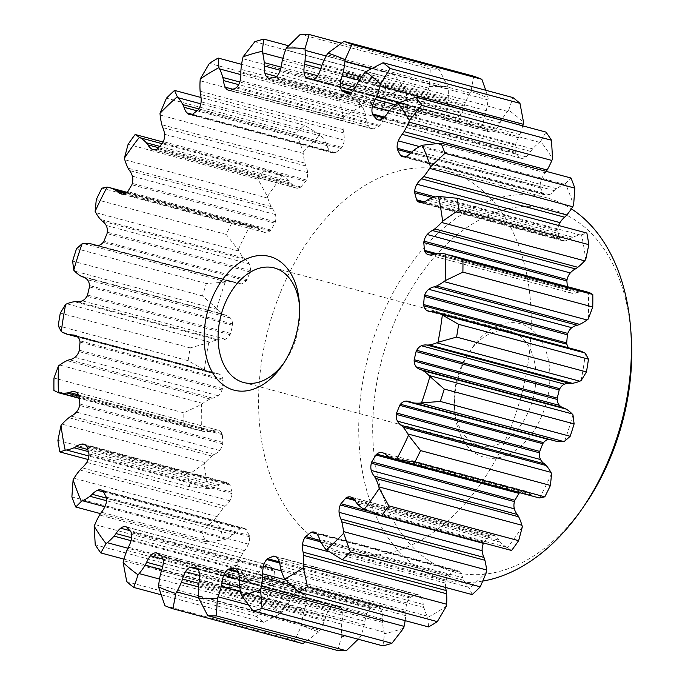 <?xml version="1.0" encoding="UTF-8"?>
<svg xmlns="http://www.w3.org/2000/svg" width="685" height="685" viewBox="0 0 685 685"><rect width="100%" height="100%" fill="white"/><g stroke="black" fill="none" stroke-linecap="round" stroke-linejoin="round"><path stroke-width="0.51" stroke-dasharray="3.42 2.57" d="M585.427 353.4A280.662 185.789 105 0 1 581.085 380.646M567.343 286.647A251.215 166.292 105 0 1 567.488 288.727A6.918 4.581 105 0 0 567.916 289.849A10.789 7.141 105 0 0 571.555 293.163A10.789 7.141 105 0 0 571.915 293.248A21.004 13.905 105 0 0 577.344 292.546A24.84 16.44 105 0 1 579.784 292.007A57.771 38.24 105 0 1 587.131 292.152A95.061 62.926 105 0 1 588.329 292.367A280.662 185.789 105 0 1 588.252 319.056M588.329 292.367L589.408 292.563M558.643 225.493A10.789 7.141 105 0 0 557.77 229.783A6.918 4.581 105 0 0 557.77 231.162A251.215 166.292 105 0 1 559.645 238.183A6.918 4.581 105 0 0 560.262 239.082A10.789 7.141 105 0 0 562.907 240.829A10.789 7.141 105 0 0 564.894 240.94A21.004 13.905 105 0 0 570.331 238.534A24.84 16.44 105 0 1 572.737 237.241A57.771 38.24 105 0 1 580.272 234.998A95.061 62.926 105 0 1 581.531 234.818A280.662 185.789 105 0 1 585.718 259.598M581.531 234.818L586.865 233.063M546.245 171.37A24.84 16.44 105 0 1 545.269 172.766A21.004 13.905 105 0 0 541.398 179.273A10.789 7.141 105 0 0 540.277 186.645A6.918 4.581 105 0 0 540.499 187.921A251.215 166.292 105 0 1 543.539 193.829A6.918 4.581 105 0 0 544.31 194.463A10.789 7.141 105 0 0 545.688 195.079A10.789 7.141 105 0 0 549.344 194.686A21.004 13.905 105 0 0 554.516 190.704A24.84 16.44 105 0 1 556.777 188.726A57.771 38.24 105 0 1 564.115 184.205A95.061 62.926 105 0 1 565.373 183.631A280.662 185.789 105 0 1 573.619 205.26M565.373 183.631L570.973 178.006M522.732 125.852A57.771 38.24 105 0 1 521.747 129.174A57.771 38.24 105 0 1 519.821 134.62A24.84 16.44 105 0 1 518.382 137.788A21.004 13.905 105 0 0 515.462 145.083A10.789 7.141 105 0 0 515.505 152.284A6.918 4.581 105 0 0 515.933 153.397A251.215 166.292 105 0 1 519.983 157.892A6.918 4.581 105 0 0 520.728 158.201A6.918 4.581 105 0 0 520.874 158.235A10.789 7.141 105 0 0 526.054 156.814A21.004 13.905 105 0 0 530.704 151.445A24.84 16.44 105 0 1 532.699 148.876A57.771 38.24 105 0 1 539.48 142.309A95.061 62.926 105 0 1 540.671 141.367A280.662 185.789 105 0 1 552.555 158.766M540.671 141.367L545.928 132.077M485.776 90.274L488.174 98.135A95.061 62.926 105 0 1 488.011 99.933A57.771 38.24 105 0 1 486.264 110.636A24.84 16.44 105 0 1 485.477 113.496A24.84 16.44 105 0 1 485.297 114.044A21.004 13.905 105 0 0 483.49 121.759A10.789 7.141 105 0 0 484.672 128.429A6.918 4.581 105 0 0 485.288 129.319A251.215 166.292 105 0 1 490.16 132.171A6.918 4.581 105 0 0 491.119 132.205A10.789 7.141 105 0 0 496.188 129.208A21.004 13.905 105 0 0 500.084 122.726A24.84 16.44 105 0 1 501.703 119.695A57.771 38.24 105 0 1 507.585 111.415A95.061 62.926 105 0 1 508.655 110.157A280.662 185.789 105 0 1 523.588 122.452M508.655 110.157L512.971 97.57M302.83 643.626A296.477 196.261 105 0 1 294.755 640.543L301.64 625.259A95.061 62.926 105 0 1 301.802 623.461A57.771 38.24 105 0 1 303.549 612.75A24.84 16.44 105 0 1 304.517 609.342A21.004 13.905 105 0 0 305.022 607.86A21.004 13.905 105 0 0 306.323 601.635A10.789 7.141 105 0 0 305.142 594.965A6.918 4.581 105 0 0 304.525 594.066A251.215 166.292 105 0 1 299.653 591.215A6.918 4.581 105 0 0 298.694 591.181A10.789 7.141 105 0 0 293.625 594.178A21.004 13.905 105 0 0 289.729 600.668A24.84 16.44 105 0 1 288.111 603.69A57.771 38.24 105 0 1 282.229 611.97A95.061 62.926 105 0 1 281.158 613.238L263.622 622.271A296.477 196.261 105 0 1 256.627 616.517L266.225 600.933A95.061 62.926 105 0 1 266.653 599.152A57.771 38.24 105 0 1 269.993 588.775A24.84 16.44 105 0 1 271.431 585.598A21.004 13.905 105 0 0 273.88 579.93A21.004 13.905 105 0 0 274.351 578.303A10.789 7.141 105 0 0 274.308 571.102A6.918 4.581 105 0 0 273.88 569.988A251.215 166.292 105 0 1 269.83 565.502A6.918 4.581 105 0 0 269.085 565.185A6.918 4.581 105 0 0 268.94 565.151A10.789 7.141 105 0 0 263.759 566.572A21.004 13.905 105 0 0 259.11 571.949A24.84 16.44 105 0 1 257.115 574.518A57.771 38.24 105 0 1 250.333 581.077A95.061 62.926 105 0 1 249.143 582.019L230.665 587.764A296.477 196.261 105 0 1 225.1 579.613L237.258 564.62A95.061 62.926 105 0 1 237.943 562.933A57.771 38.24 105 0 1 242.704 553.403A24.84 16.44 105 0 1 244.545 550.629A21.004 13.905 105 0 0 248.415 544.113A10.789 7.141 105 0 0 248.852 542.897A10.789 7.141 105 0 0 249.537 536.74A6.918 4.581 105 0 0 249.314 535.464A251.215 166.292 105 0 1 246.275 529.565A6.918 4.581 105 0 0 245.504 528.923A10.789 7.141 105 0 0 244.125 528.306A10.789 7.141 105 0 0 240.469 528.7A21.004 13.905 105 0 0 235.297 532.682A24.84 16.44 105 0 1 233.037 534.668A57.771 38.24 105 0 1 225.699 539.181A95.061 62.926 105 0 1 224.44 539.763L205.62 541.835A296.477 196.261 105 0 1 201.758 531.706L216.195 518.125A95.061 62.926 105 0 1 217.102 516.627A57.771 38.24 105 0 1 223.036 508.424A24.84 16.44 105 0 1 225.194 506.181A21.004 13.905 105 0 0 229.826 500.778A10.789 7.141 105 0 0 231.325 497.456A10.789 7.141 105 0 0 232.044 493.602A6.918 4.581 105 0 0 232.044 492.224A251.215 166.292 105 0 1 230.169 485.211A6.918 4.581 105 0 0 229.552 484.304A10.789 7.141 105 0 0 226.906 482.557A10.789 7.141 105 0 0 224.92 482.446A21.004 13.905 105 0 0 219.483 484.852A24.84 16.44 105 0 1 217.077 486.144A57.771 38.24 105 0 1 209.541 488.388A95.061 62.926 105 0 1 208.283 488.568L189.728 486.778A296.477 196.261 105 0 1 187.767 475.176L204.096 463.796A95.061 62.926 105 0 1 205.175 462.555A57.771 38.24 105 0 1 211.999 456.09A24.84 16.44 105 0 1 214.354 454.489A21.004 13.905 105 0 0 219.517 450.465A10.789 7.141 105 0 0 222.325 445.336A10.789 7.141 105 0 0 222.719 443.846A6.918 4.581 105 0 0 222.942 442.442A251.215 166.292 105 0 1 222.325 434.658A6.918 4.581 105 0 0 221.897 433.545A10.789 7.141 105 0 0 218.258 430.223A10.789 7.141 105 0 0 217.898 430.146A21.004 13.905 105 0 0 212.47 430.839A24.84 16.44 105 0 1 210.03 431.387A57.771 38.24 105 0 1 202.683 431.242A95.061 62.926 105 0 1 201.484 431.019L183.803 425.368A296.477 196.261 105 0 1 183.837 412.867L201.561 404.338A95.061 62.926 105 0 1 202.769 403.422A57.771 38.24 105 0 1 210.124 399.021A24.84 16.44 105 0 1 212.573 398.148A21.004 13.905 105 0 0 218.001 395.699A10.789 7.141 105 0 0 222.034 389.979A6.918 4.581 105 0 0 222.265 389.328A6.918 4.581 105 0 0 222.462 388.609A251.215 166.292 105 0 1 223.13 380.458A6.918 4.581 105 0 0 222.925 379.173A10.789 7.141 105 0 0 219.748 374.404A21.004 13.905 105 0 0 217.821 373.65A21.004 13.905 105 0 0 214.602 373.359A24.84 16.44 105 0 1 212.256 373.128A57.771 38.24 105 0 1 211.048 372.837A57.771 38.24 105 0 1 205.457 370.602A95.061 62.926 105 0 1 204.387 369.986L188.118 360.67A296.477 196.261 105 0 1 190.156 347.903L208.728 342.74A95.061 62.926 105 0 1 209.987 342.192A57.771 38.24 105 0 1 217.522 340.077A24.84 16.44 105 0 1 219.928 339.974A21.004 13.905 105 0 0 225.356 339.238A10.789 7.141 105 0 0 230.014 334.682A6.918 4.581 105 0 0 230.631 333.424A251.215 166.292 105 0 1 232.558 325.306A6.918 4.581 105 0 0 232.566 323.928A10.789 7.141 105 0 0 230.391 318.028A21.004 13.905 105 0 0 225.87 315.323A21.004 13.905 105 0 0 225.785 315.297A24.84 16.44 105 0 1 223.635 314.295A57.771 38.24 105 0 1 217.736 309.517A95.061 62.926 105 0 1 216.837 308.541L202.486 295.937A296.477 196.261 105 0 1 206.408 283.547L225.228 282.1A95.061 62.926 105 0 1 226.487 281.946A57.771 38.24 105 0 1 233.808 282.22A24.84 16.44 105 0 1 234.638 282.408A24.84 16.44 105 0 1 236.06 282.896A21.004 13.905 105 0 0 237.909 283.616A21.004 13.905 105 0 0 241.214 283.89A10.789 7.141 105 0 0 246.266 280.747A6.918 4.581 105 0 0 247.037 279.66A251.215 166.292 105 0 1 250.119 271.988A6.918 4.581 105 0 0 250.35 270.575A10.789 7.141 105 0 0 249.272 263.845A21.004 13.905 105 0 0 245.435 259.564A24.84 16.44 105 0 1 243.603 257.843A57.771 38.24 105 0 1 238.902 251.052A95.061 62.926 105 0 1 238.226 249.768L226.161 234.407A296.477 196.261 105 0 1 231.787 223.019L250.239 225.451A95.061 62.926 105 0 1 251.429 225.699A57.771 38.24 105 0 1 252.2 225.896A57.771 38.24 105 0 1 258.176 228.345A24.84 16.44 105 0 1 260.154 229.766A21.004 13.905 105 0 0 264.615 232.403A21.004 13.905 105 0 0 264.778 232.455A10.789 7.141 105 0 0 269.967 230.871A6.918 4.581 105 0 0 270.858 230.014A251.215 166.292 105 0 1 274.95 223.164A6.918 4.581 105 0 0 275.199 222.462A6.918 4.581 105 0 0 275.387 221.794A10.789 7.141 105 0 0 275.464 214.559A21.004 13.905 105 0 0 272.587 208.951A24.84 16.44 105 0 1 271.166 206.596A57.771 38.24 105 0 1 267.886 198.136A95.061 62.926 105 0 1 267.458 196.595L257.971 179.179A296.477 196.261 105 0 1 265.009 169.349L282.494 175.625A95.061 62.926 105 0 1 283.564 176.268A57.771 38.24 105 0 1 289.404 181.157A24.84 16.44 105 0 1 291.014 183.246A21.004 13.905 105 0 0 294.867 187.493A10.789 7.141 105 0 0 296.117 188.024A10.789 7.141 105 0 0 299.936 187.553A6.918 4.581 105 0 0 300.895 186.962A251.215 166.292 105 0 1 305.784 181.285A6.918 4.581 105 0 0 306.409 180.035A10.789 7.141 105 0 0 306.94 178.597A10.789 7.141 105 0 0 307.642 172.663A21.004 13.905 105 0 0 305.878 165.993A24.84 16.44 105 0 1 304.928 163.133A57.771 38.24 105 0 1 303.241 153.423A95.061 62.926 105 0 1 303.095 151.71L296.314 133.01A296.477 196.261 105 0 1 304.414 125.244L320.4 135.133A95.061 62.926 105 0 1 321.282 136.135A57.771 38.24 105 0 1 325.914 143.028A24.84 16.44 105 0 1 327.07 145.682A21.004 13.905 105 0 0 329.973 151.265A10.789 7.141 105 0 0 332.508 152.883A10.789 7.141 105 0 0 334.665 152.969A6.918 4.581 105 0 0 335.65 152.678A251.215 166.292 105 0 1 341.096 148.457A6.918 4.581 105 0 0 341.875 147.378A10.789 7.141 105 0 0 343.485 143.859A10.789 7.141 105 0 0 344.195 140.237A21.004 13.905 105 0 0 343.622 132.847A24.84 16.44 105 0 1 343.202 129.619A57.771 38.24 105 0 1 343.194 119.147A95.061 62.926 105 0 1 343.331 117.349L339.272 98.22A296.477 196.261 105 0 1 348.031 92.903L362.031 106.004A95.061 62.926 105 0 1 362.69 107.314A57.771 38.24 105 0 1 365.893 115.859A24.84 16.44 105 0 1 366.543 118.942A21.004 13.905 105 0 0 368.342 125.595A10.789 7.141 105 0 0 371.895 128.737A10.789 7.141 105 0 0 372.417 128.848A6.918 4.581 105 0 0 373.376 128.866A251.215 166.292 105 0 1 379.105 126.314A6.918 4.581 105 0 0 379.995 125.466A10.789 7.141 105 0 0 382.949 120.175A10.789 7.141 105 0 0 383.292 118.925A21.004 13.905 105 0 0 383.942 111.184A24.84 16.44 105 0 1 384.071 107.742A57.771 38.24 105 0 1 385.741 97.039A95.061 62.926 105 0 1 386.152 95.249L384.687 76.549A296.477 196.261 105 0 1 393.661 73.954L405.315 89.701A95.061 62.926 105 0 1 405.717 91.251A57.771 38.24 105 0 1 407.318 101.012A24.84 16.44 105 0 1 407.429 104.385A21.004 13.905 105 0 0 408.029 111.758A10.789 7.141 105 0 0 411.291 116.407A6.918 4.581 105 0 0 412.002 116.698A6.918 4.581 105 0 0 412.182 116.741A251.215 166.292 105 0 1 417.901 115.979A6.918 4.581 105 0 0 418.869 115.397A10.789 7.141 105 0 0 422.97 109.78A21.004 13.905 105 0 0 423.527 108.187A21.004 13.905 105 0 0 424.811 102.074A24.84 16.44 105 0 1 425.479 98.606A57.771 38.24 105 0 1 428.741 88.194A95.061 62.926 105 0 1 429.409 86.498L430.283 69.091A296.477 196.261 105 0 1 439.025 69.339L448.076 87.029A95.061 62.926 105 0 1 448.204 88.75A57.771 38.24 105 0 1 448.127 99.248A24.84 16.44 105 0 1 447.69 102.724A21.004 13.905 105 0 0 447.065 110.456A10.789 7.141 105 0 0 449.351 116.262A6.918 4.581 105 0 0 450.122 116.895A251.215 166.292 105 0 1 455.551 117.966A6.918 4.581 105 0 0 456.535 117.683A10.789 7.141 105 0 0 461.245 113.265A21.004 13.905 105 0 0 463.754 107.494A21.004 13.905 105 0 0 464.19 105.987A24.84 16.44 105 0 1 465.363 102.656A57.771 38.24 105 0 1 470.047 93.074A95.061 62.926 105 0 1 470.938 91.55L473.772 76.215M470.938 91.55A280.662 185.789 105 0 1 488.174 98.135M429.409 86.498A280.662 185.789 105 0 1 448.076 87.029M386.152 95.249A280.662 185.789 105 0 1 405.315 89.701M343.331 117.349A280.662 185.789 105 0 1 362.031 106.004M303.095 151.71A280.662 185.789 105 0 1 320.4 135.133M135.142 134.508L163.158 142.026M267.458 196.595A280.662 185.789 105 0 1 282.494 175.625M238.226 249.768A280.662 185.789 105 0 1 250.239 225.451M216.837 308.541A280.662 185.789 105 0 1 225.228 282.1M204.387 369.986A280.662 185.789 105 0 1 208.728 342.74M201.484 431.019A280.662 185.789 105 0 1 201.561 404.338M208.283 488.568A280.662 185.789 105 0 1 204.096 463.796M224.44 539.763A280.662 185.789 105 0 1 216.195 518.125M249.143 582.019A280.662 185.789 105 0 1 237.258 564.62M281.158 613.238A280.662 185.789 105 0 1 266.225 600.933M337.577 650.502L341.738 636.356A95.061 62.926 105 0 1 341.609 634.644A57.771 38.24 105 0 1 341.687 624.146A24.84 16.44 105 0 1 342.123 620.67A21.004 13.905 105 0 0 342.748 612.929A10.789 7.141 105 0 0 340.462 607.124A6.918 4.581 105 0 0 339.692 606.499A251.215 166.292 105 0 1 334.263 605.42A6.918 4.581 105 0 0 333.27 605.703A10.789 7.141 105 0 0 328.569 610.121A21.004 13.905 105 0 0 325.623 617.399A24.84 16.44 105 0 1 325.452 617.956A24.84 16.44 105 0 1 324.45 620.73A57.771 38.24 105 0 1 319.767 630.32A95.061 62.926 105 0 1 318.876 631.835A280.662 185.789 105 0 1 301.64 625.259M318.876 631.835L305.433 641.879M382.941 645.886L384.499 633.693A95.061 62.926 105 0 1 384.097 632.135A57.771 38.24 105 0 1 382.495 622.374A24.84 16.44 105 0 1 382.384 619.009A21.004 13.905 105 0 0 381.785 611.628A10.789 7.141 105 0 0 378.522 606.987A6.918 4.581 105 0 0 377.812 606.696A6.918 4.581 105 0 0 377.632 606.653A251.215 166.292 105 0 1 371.912 607.407A6.918 4.581 105 0 0 370.945 607.989A10.789 7.141 105 0 0 366.843 613.614A21.004 13.905 105 0 0 365.002 621.312A24.84 16.44 105 0 1 364.334 624.78A57.771 38.24 105 0 1 362.759 630.363A57.771 38.24 105 0 1 361.072 635.192A95.061 62.926 105 0 1 360.404 636.887A280.662 185.789 105 0 1 341.738 636.356M360.404 636.887L358.178 639.251M403.662 628.145A280.662 185.789 105 0 1 384.499 633.693M428.57 626.938L427.782 617.382A95.061 62.926 105 0 1 427.123 616.072A57.771 38.24 105 0 1 423.921 607.535A24.84 16.44 105 0 1 423.27 604.444L280.191 566.058M446.483 606.037A280.662 185.789 105 0 1 427.782 617.382M472.179 594.597L469.413 588.252A95.061 62.926 105 0 1 468.531 587.25A57.771 38.24 105 0 1 463.899 580.366A24.84 16.44 105 0 1 462.743 577.703L319.655 539.318M486.718 571.675A280.662 185.789 105 0 1 469.413 588.252M511.584 550.492L507.32 547.76A95.061 62.926 105 0 1 506.249 547.118A57.771 38.24 105 0 1 500.41 542.229A24.84 16.44 105 0 1 498.8 540.14L355.72 501.754M522.347 526.791A280.662 185.789 105 0 1 507.32 547.76M551.588 473.626A280.662 185.789 105 0 1 539.574 497.944M272.313 314.894A197.648 130.835 105 0 1 446.123 170.796A197.648 130.835 105 0 1 521.276 395.596A197.648 130.835 105 0 1 343.69 552.589A197.648 130.835 105 0 1 272.313 314.894M572.977 414.845A280.662 185.789 105 0 1 568.995 428.151A280.662 185.789 105 0 1 564.586 441.286M555.175 440.986A24.84 16.44 105 0 1 553.754 440.498L410.666 402.104M549.49 439.462A21.004 13.905 105 0 1 551.896 439.779A21.004 13.905 105 0 1 553.754 440.498M537.614 497.498A57.771 38.24 105 0 1 531.637 495.041A24.84 16.44 105 0 1 529.659 493.628L386.571 455.234M519.658 492.678A6.918 4.581 105 0 1 519.846 492.515A10.789 7.141 105 0 1 525.035 490.94A21.004 13.905 105 0 1 525.198 490.982A21.004 13.905 105 0 1 529.659 493.628M483.567 542.974A6.918 4.581 105 0 1 484.03 542.1A251.215 166.292 105 0 0 488.919 536.423A6.918 4.581 105 0 1 489.878 535.833A10.789 7.141 105 0 1 493.697 535.37A10.789 7.141 105 0 1 494.947 535.901A21.004 13.905 105 0 1 498.8 540.14M445.695 587.49A21.004 13.905 105 0 1 445.618 583.149A10.789 7.141 105 0 1 447.939 576.016A6.918 4.581 105 0 1 448.718 574.938A251.215 166.292 105 0 0 454.164 570.716A6.918 4.581 105 0 1 455.148 570.425A10.789 7.141 105 0 1 457.306 570.502A10.789 7.141 105 0 1 459.84 572.121A21.004 13.905 105 0 1 462.743 577.703M405.135 620.653A57.771 38.24 105 0 0 405.743 615.644A24.84 16.44 105 0 0 405.871 612.21A21.004 13.905 105 0 1 406.522 604.47A10.789 7.141 105 0 1 409.818 597.928A6.918 4.581 105 0 1 410.709 597.072A251.215 166.292 105 0 0 416.437 594.52A6.918 4.581 105 0 1 417.396 594.537A10.789 7.141 105 0 1 417.918 594.649A10.789 7.141 105 0 1 421.472 597.791A21.004 13.905 105 0 1 423.27 604.444M578.765 350.549A57.771 38.24 105 0 0 577.558 350.258A24.84 16.44 105 0 0 575.212 350.026A21.004 13.905 105 0 1 571.992 349.744A21.004 13.905 105 0 1 570.066 348.982A10.789 7.141 105 0 1 568.678 347.843M482.899 581.06A197.648 130.835 105 0 1 443.846 579.467A197.648 130.835 105 0 1 372.469 341.764A197.648 130.835 105 0 1 546.279 197.665A197.648 130.835 105 0 1 571.367 208.839M585.427 503.997A187.767 124.293 105 0 1 422.474 556.032A187.767 124.293 105 0 1 385.749 346.028A187.767 124.293 105 0 1 524.77 206.399A187.767 124.293 105 0 1 631.065 333.869M459.31 374.104A69.176 45.792 105 0 1 471.563 348.665A69.176 45.792 105 0 1 544.113 346.319A69.176 45.792 105 0 1 516.379 449.694A69.176 45.792 105 0 1 454.754 411.342A69.176 45.792 105 0 1 459.31 374.104M299.448 305.005A59.295 39.251 105 0 1 299.662 307.342A59.295 39.251 105 0 1 295.757 339.263A59.295 39.251 105 0 1 285.251 361.072A59.295 39.251 105 0 1 283.89 362.99M458.291 374.524A59.295 39.251 105 0 1 468.788 352.724A59.295 39.251 105 0 1 510.428 331.3A59.295 39.251 105 0 1 532.973 398.738A59.295 39.251 105 0 1 479.697 445.832A59.295 39.251 105 0 1 454.378 406.445A59.295 39.251 105 0 1 458.291 374.524M439.025 69.339L341.293 43.121M430.283 69.091L300.415 34.25M393.661 73.954L288.548 45.749M384.687 76.549L254.82 41.708M348.031 92.903L241.591 64.347M339.272 98.22L209.404 63.371M304.414 125.244L201.039 97.51M296.314 133.01L166.446 98.169M257.971 179.179L128.104 144.329M231.787 223.019L101.919 188.178M226.161 234.407L96.294 199.566M206.408 283.547L76.54 248.706M202.486 295.937L72.619 261.088M190.156 347.903L60.289 313.062M188.118 360.67L58.251 325.829M183.837 412.867L53.969 378.026M183.803 425.368L53.935 390.518M187.767 475.176L57.9 440.335M189.728 486.778L88.091 459.507M201.758 531.706L71.891 496.856M205.62 541.835L100.481 513.63M225.1 579.613L95.232 544.772M230.665 587.764L124.002 559.148M256.627 616.517L126.759 581.668M263.622 622.271L160.958 594.726M294.755 640.543L164.888 605.703M575.212 350.026L432.124 311.641M570.066 348.982L430.951 311.666M577.344 292.546L434.256 254.161M571.915 293.248L428.836 254.854M567.916 289.849L434.555 254.067M567.488 288.727L436.645 253.621M570.331 238.534L427.243 200.148M564.894 240.94L421.806 202.554M560.262 239.082L423.03 202.263M559.645 238.183L424.22 201.844M557.77 231.162L432.877 197.657M557.77 229.783L435.42 196.963M554.516 190.704L411.437 152.318M549.344 194.686L406.265 156.3M544.31 194.463L404.107 156.848M543.539 193.829L405.143 156.694M540.499 187.921L410.683 153.097M540.277 186.645L411.625 152.13M541.398 179.273L419.528 146.581M545.269 172.766L435.96 143.439M530.704 151.445L387.624 113.051M526.054 156.814L382.975 118.428M520.874 158.235L377.786 119.849M519.983 157.892L378.677 119.978M515.933 153.397L383.591 117.897M515.505 152.284L384.405 117.118M515.462 145.083L389.037 111.167M518.382 137.788L395.356 104.788M500.084 122.726L356.996 84.332M496.188 129.208L353.109 90.822M491.119 132.205L348.031 93.819M490.16 132.171L347.072 93.785M485.288 129.319L350.335 93.109M484.672 128.429L351.165 92.603M483.49 121.759L355.455 87.406M485.297 114.044L359.283 80.239M464.19 105.987L321.102 67.601M456.535 117.683L313.456 79.297M461.245 113.265L318.157 74.879M455.551 117.966L312.463 79.58M450.122 116.895L307.034 78.501M449.351 116.262L312.557 79.563M447.065 110.456L317.617 75.727M447.69 102.724L320.794 68.68M424.811 102.074L281.732 63.688M418.869 115.397L275.781 77.011M422.97 109.78L279.891 71.386M417.901 115.979L274.822 77.593M412.182 116.741L269.102 78.347M411.291 116.407L269.325 78.313M408.029 111.758L276.466 76.463M407.429 104.385L280.285 70.272M383.942 111.184L240.863 72.79M383.292 118.925L240.212 80.53M379.105 126.314L236.017 87.928M379.995 125.466L236.916 87.072M373.376 128.866L230.297 90.48M372.417 128.848L229.329 90.463M368.342 125.595L232.943 89.264M366.543 118.942L238.645 84.632M343.622 132.847L200.542 94.461M344.195 140.237L201.107 101.851M341.096 148.457L198.008 110.062M341.875 147.378L198.787 108.983M335.65 152.678L192.571 114.284M334.665 152.969L191.577 114.575M329.973 151.265L192.399 114.352M327.07 145.682L197.04 110.799M305.878 165.993L162.79 127.598M307.642 172.663L164.554 134.277M305.784 181.285L162.705 142.9M306.409 180.035L163.33 141.641M300.895 186.962L157.815 148.577M299.936 187.553L156.848 149.167M294.867 187.493L154.365 149.792M291.014 183.246L158.543 147.712M272.587 208.951L129.508 170.556M275.464 214.559L132.376 176.173M275.387 221.794L132.299 183.409M274.95 223.164L131.862 184.77M270.858 230.014L127.77 191.62M269.967 230.871L126.879 192.485M264.778 232.455L121.699 194.06M260.154 229.766L125.209 193.555M245.435 259.564L102.356 221.169M249.272 263.845L106.192 225.451M250.35 270.575L107.262 232.189M250.119 271.988L107.04 233.594M247.037 279.66L103.949 241.274M246.266 280.747L103.178 242.362M241.214 283.89L98.135 245.504M236.06 282.896L96.79 245.53M225.785 315.297L82.876 276.954M230.391 318.028L87.303 279.643M232.566 323.928L89.478 285.542M232.558 325.306L89.47 286.921M230.631 333.424L87.543 295.038M230.014 334.682L86.926 296.297M225.356 339.238L82.277 300.843M219.928 339.974L76.84 301.588M214.602 373.359L77.448 336.566M219.748 374.404L76.669 336.018M222.925 379.173L79.837 340.787M223.13 380.458L80.051 342.063M222.462 388.609L79.383 350.223M218.001 395.699L74.922 357.313M222.034 389.979L78.946 351.585M212.573 398.148L69.485 359.762M212.47 430.839L78.715 394.954M217.898 430.146L75.53 391.948M221.897 433.545L78.818 395.151M222.325 434.658L79.237 396.272M222.942 442.442L79.862 404.056M222.719 443.846L79.64 405.46M214.354 454.489L71.274 416.103M219.517 450.465L76.429 412.079M219.483 484.852L87.774 449.514M224.92 482.446L85.608 445.07M229.552 484.304L86.473 445.918M230.169 485.211L87.081 446.817M232.044 492.224L88.964 453.838M232.044 493.602L88.964 455.217M225.194 506.181L82.114 467.795M229.826 500.778L86.738 462.392M235.297 532.682L106.423 498.115M240.469 528.7L103.581 491.976M245.504 528.923L102.416 490.537M246.275 529.565L103.187 491.171M249.314 535.464L106.226 497.079M249.537 536.74L106.449 498.355M244.545 550.629L101.457 512.234M248.415 544.113L105.327 505.727M259.11 571.949L131.631 537.751M263.759 566.572L129.927 530.669M268.94 565.151L126.134 526.842M269.83 565.502L126.742 527.107M273.88 569.988L130.801 531.603M274.308 571.102L131.229 532.716M274.351 578.303L131.263 539.917M271.431 585.598L128.352 547.212M289.729 600.668L162.705 566.589M293.625 594.178L163.004 559.131M298.694 591.181L157.225 553.223M299.653 591.215L156.574 552.829M304.525 594.066L161.437 555.681M305.142 594.965L162.054 556.571M306.323 601.635L163.244 563.241M304.517 609.342L161.429 570.956M325.623 617.399L198.864 583.389M328.569 610.121L199.695 575.546M333.27 605.703L197.939 569.398M334.263 605.42L197.331 568.687M339.692 606.499L196.604 568.105M340.462 607.124L197.383 568.738M342.748 612.929L199.66 574.544M342.123 620.67L199.044 582.276M365.002 621.312L239.844 587.739M366.843 613.614L239.348 579.407M370.945 607.989L238.457 572.446M371.912 607.407L238.063 571.504M377.632 606.653L234.895 568.353M378.522 606.987L235.434 568.593M381.785 611.628L238.697 573.242M382.384 619.009L239.305 580.615M405.871 612.21L285.576 579.938M406.522 604.47L281.355 570.888M409.818 597.928L279.66 563.001M410.709 597.072L279.326 561.828M416.437 594.52L276.269 556.914M417.396 594.537L275.336 556.425M421.472 597.791L278.393 559.405M445.618 583.149L329.22 551.922M447.939 576.016L320.768 541.895M448.718 574.938L320.083 540.422M454.164 570.716L316.872 533.88M455.148 570.425L316.127 533.118M459.84 572.121L316.753 533.735M484.03 542.1L367.699 510.899M488.919 536.423L354.899 500.47M489.878 535.833L354.034 499.391M494.947 535.901L351.859 497.507M519.846 492.515L391.486 458.077M525.035 490.94L382.281 452.639M587.131 292.152L444.051 253.758M580.272 234.998L437.184 196.612M564.115 184.205L421.035 145.819M539.48 142.309L396.392 103.923M507.585 111.415L364.506 73.03M488.011 99.933L371.184 68.586M470.047 93.074L326.968 54.68M448.204 88.75L326.214 56.016M428.741 88.194L285.654 49.808M405.717 91.251L282.896 58.302M385.741 97.039L242.653 58.645M362.69 107.314L240.889 74.639M343.194 119.147L200.106 80.761M321.282 136.135L200.833 103.82M303.241 153.423L160.153 115.029M283.564 176.268L162.028 143.662M267.886 198.136L124.798 159.751M251.429 225.699L108.341 187.313M238.902 251.052L95.814 212.667M226.487 281.946L83.399 243.56M217.736 309.517L74.656 271.132M209.987 342.192L66.907 303.806M205.457 370.602L62.378 332.216M202.769 403.422L59.681 365.036M202.683 431.242L79.366 398.156M205.175 462.555L62.095 424.169M209.541 488.388L88.887 456.013M217.102 516.627L74.023 478.241M225.699 539.181L104.865 506.763M237.943 562.933L94.864 524.547M250.333 581.077L127.847 548.214M266.653 599.152L123.574 560.767M282.229 611.97L159.528 579.056M301.802 623.461L158.715 585.067M319.767 630.32L198.641 597.817M341.609 634.644L198.53 596.25M361.072 635.192L248.141 604.889M384.097 632.135L241.009 593.749M427.123 616.072L284.035 577.686M468.531 587.25L325.443 548.865M506.249 547.118L363.17 508.732M577.558 350.258L434.478 311.872M579.784 292.007L436.705 253.613M572.737 237.241L429.658 198.856M556.777 188.726L413.689 150.332M532.699 148.876L389.611 110.482M519.821 134.62L399.372 102.305M501.703 119.695L358.623 81.309M486.264 110.636L361.363 77.131M465.363 102.656L322.275 64.27M448.127 99.248L321.847 65.366M425.479 98.606L282.4 60.22M407.318 101.012L281.15 67.164M384.071 107.742L240.992 69.356M365.893 115.859L239.784 82.02M343.202 129.619L200.123 91.233M325.914 143.028L198.83 108.924M304.928 163.133L161.848 124.739M289.404 181.157L159.691 146.359M271.166 206.596L128.078 168.21M258.176 228.345L126.263 192.947M243.603 257.843L100.524 219.457M233.808 282.22L90.728 243.826M223.635 314.295L80.547 275.909M217.522 340.077L74.434 301.691M212.256 373.128L78.013 337.114M210.124 399.021L67.044 360.627M210.03 431.387L79.237 396.298M211.999 456.09L68.911 417.704M217.077 486.144L88.339 451.603M223.036 508.424L79.957 470.038M233.037 534.668L106.492 500.718M242.704 553.403L99.616 515.017M257.115 574.518L131.049 540.688M269.993 588.775L126.905 550.38M288.111 603.69L161.831 569.809M303.549 612.75L160.461 574.364M324.45 620.73L198.522 586.942M341.687 624.146L198.599 585.752M364.334 624.78L240.512 591.566M382.495 622.374L239.407 583.988M405.743 615.644L290.26 584.665M423.921 607.535L280.833 569.141M463.899 580.366L320.811 541.972M500.41 542.229L357.322 503.843M531.637 495.041L388.549 456.655M343.69 552.589L443.846 579.467M446.123 170.796L546.279 197.665M299.662 307.342L299.294 302.445M285.251 361.072L282.477 365.122M243.612 382.495L479.697 445.832M274.342 267.955L510.428 331.3M454.378 406.445L454.754 411.342M468.788 352.724L471.563 348.665M197.22 429.966L79.383 398.353M563.943 408.063L420.855 369.677M571.992 349.744L428.904 311.35M571.555 293.163L428.467 254.777M562.907 240.829L419.819 202.443M545.688 195.079L402.609 156.694M520.728 158.201L377.649 119.815M412.002 116.698L268.922 78.304M371.895 128.737L228.807 90.351M332.508 152.883L189.428 114.498M296.117 188.024L153.029 149.63M264.615 232.403L121.528 194.018M252.2 225.896L127.076 192.322M237.909 283.616L94.83 245.221M234.638 282.408L97.236 245.538M225.87 315.323L82.782 276.937M211.048 372.837L78.047 337.157M217.821 373.65L74.742 335.256M218.258 430.223L75.179 391.837M226.906 482.557L83.827 444.171M244.125 528.306L101.037 489.921M269.085 565.185L125.997 526.799M377.812 606.696L234.724 568.302M417.918 594.649L274.831 556.263M457.306 570.502L314.218 532.117M493.697 535.37L350.617 496.976M525.198 490.982L382.119 452.597M551.896 439.779L408.817 401.384"/><path stroke-width="1.03" d="M327.858 53.165A280.662 185.789 105 0 1 345.086 59.741A95.061 62.926 105 0 1 344.932 61.539A57.771 38.24 105 0 1 343.176 72.25A24.84 16.44 105 0 1 342.397 75.102A24.84 16.44 105 0 1 342.217 75.658A21.004 13.905 105 0 0 340.402 83.364A10.789 7.141 105 0 0 341.592 90.035A6.918 4.581 105 0 0 342.209 90.934A251.215 166.292 105 0 1 347.072 93.785A6.918 4.581 105 0 0 348.031 93.819A10.789 7.141 105 0 0 353.109 90.822A21.004 13.905 105 0 0 356.996 84.332A24.84 16.44 105 0 1 358.623 81.309A57.771 38.24 105 0 1 364.506 73.03A95.061 62.926 105 0 1 365.576 71.762A280.662 185.789 105 0 1 380.509 84.067A95.061 62.926 105 0 1 380.072 85.848A57.771 38.24 105 0 1 378.668 90.78A57.771 38.24 105 0 1 376.733 96.225A24.84 16.44 105 0 1 375.294 99.402A21.004 13.905 105 0 0 372.383 106.697A10.789 7.141 105 0 0 372.417 113.898A6.918 4.581 105 0 0 372.845 115.011A251.215 166.292 105 0 1 376.904 119.498A6.918 4.581 105 0 0 377.649 119.815A6.918 4.581 105 0 0 377.786 119.849A10.789 7.141 105 0 0 382.975 118.428A21.004 13.905 105 0 0 387.624 113.051A24.84 16.44 105 0 1 389.611 110.482A57.771 38.24 105 0 1 396.392 103.923A95.061 62.926 105 0 1 397.591 102.981A280.662 185.789 105 0 1 409.476 120.38A95.061 62.926 105 0 1 408.782 122.067A57.771 38.24 105 0 1 404.03 131.597A24.84 16.44 105 0 1 402.181 134.371A21.004 13.905 105 0 0 398.31 140.887A10.789 7.141 105 0 0 397.197 148.26A6.918 4.581 105 0 0 397.411 149.535A251.215 166.292 105 0 1 400.46 155.435A6.918 4.581 105 0 0 401.23 156.077A10.789 7.141 105 0 0 402.609 156.694A10.789 7.141 105 0 0 406.265 156.3A21.004 13.905 105 0 0 411.437 152.318A24.84 16.44 105 0 1 413.689 150.332A57.771 38.24 105 0 1 421.035 145.819A95.061 62.926 105 0 1 422.294 145.237A280.662 185.789 105 0 1 430.531 166.875A95.061 62.926 105 0 1 429.623 168.373A57.771 38.24 105 0 1 423.69 176.576A24.84 16.44 105 0 1 421.532 178.819A21.004 13.905 105 0 0 416.9 184.222A10.789 7.141 105 0 0 414.682 191.398A6.918 4.581 105 0 0 414.682 192.776A251.215 166.292 105 0 1 416.566 199.789A6.918 4.581 105 0 0 417.174 200.696A10.789 7.141 105 0 0 419.819 202.443A10.789 7.141 105 0 0 421.806 202.554A21.004 13.905 105 0 0 427.243 200.148A24.84 16.44 105 0 1 429.658 198.856A57.771 38.24 105 0 1 437.184 196.612A95.061 62.926 105 0 1 438.451 196.432A280.662 185.789 105 0 1 442.63 221.204A95.061 62.926 105 0 1 441.551 222.445A57.771 38.24 105 0 1 434.735 228.91A24.84 16.44 105 0 1 432.372 230.511A21.004 13.905 105 0 0 427.209 234.535A10.789 7.141 105 0 0 424.006 241.154A6.918 4.581 105 0 0 423.784 242.558A251.215 166.292 105 0 1 424.409 250.342A6.918 4.581 105 0 0 424.828 251.455A10.789 7.141 105 0 0 428.467 254.777A10.789 7.141 105 0 0 428.836 254.854A21.004 13.905 105 0 0 434.256 254.161A24.84 16.44 105 0 1 436.705 253.613A57.771 38.24 105 0 1 444.051 253.758A95.061 62.926 105 0 1 445.25 253.981A280.662 185.789 105 0 1 445.164 280.662A95.061 62.926 105 0 1 443.966 281.578A57.771 38.24 105 0 1 436.602 285.979A24.84 16.44 105 0 1 434.162 286.852A21.004 13.905 105 0 0 428.724 289.301A10.789 7.141 105 0 0 424.691 295.021A6.918 4.581 105 0 0 424.263 296.391A251.215 166.292 105 0 1 423.595 304.542A6.918 4.581 105 0 0 423.809 305.827A10.789 7.141 105 0 0 426.978 310.596A21.004 13.905 105 0 0 428.904 311.35A21.004 13.905 105 0 0 432.124 311.641A24.84 16.44 105 0 1 434.478 311.872A57.771 38.24 105 0 1 435.686 312.163A57.771 38.24 105 0 1 441.268 314.398A95.061 62.926 105 0 1 442.347 315.014A280.662 185.789 105 0 1 437.998 342.26A95.061 62.926 105 0 1 436.739 342.808A57.771 38.24 105 0 1 429.204 344.923A24.84 16.44 105 0 1 426.798 345.026A21.004 13.905 105 0 0 421.369 345.762A10.789 7.141 105 0 0 416.711 350.318A6.918 4.581 105 0 0 416.095 351.576A251.215 166.292 105 0 1 414.168 359.693A6.918 4.581 105 0 0 414.16 361.072A10.789 7.141 105 0 0 416.343 366.972A21.004 13.905 105 0 0 420.855 369.677A21.004 13.905 105 0 0 420.95 369.703A24.84 16.44 105 0 1 423.09 370.705A57.771 38.24 105 0 1 428.99 375.483A95.061 62.926 105 0 1 429.889 376.459A280.662 185.789 105 0 1 421.498 402.9A95.061 62.926 105 0 1 420.239 403.054A57.771 38.24 105 0 1 412.918 402.78A24.84 16.44 105 0 1 412.096 402.592A24.84 16.44 105 0 1 410.666 402.104A21.004 13.905 105 0 0 408.817 401.384A21.004 13.905 105 0 0 405.511 401.11A10.789 7.141 105 0 0 400.468 404.253A6.918 4.581 105 0 0 399.689 405.34A251.215 166.292 105 0 1 396.606 413.012A6.918 4.581 105 0 0 396.375 414.425A10.789 7.141 105 0 0 397.454 421.155A21.004 13.905 105 0 0 401.29 425.436A24.84 16.44 105 0 1 403.123 427.157A57.771 38.24 105 0 1 407.823 433.947A95.061 62.926 105 0 1 408.508 435.232A280.662 185.789 105 0 1 396.495 459.549A95.061 62.926 105 0 1 395.305 459.301A57.771 38.24 105 0 1 394.526 459.104A57.771 38.24 105 0 1 388.549 456.655A24.84 16.44 105 0 1 386.571 455.234A21.004 13.905 105 0 0 382.119 452.597A21.004 13.905 105 0 0 381.947 452.545A10.789 7.141 105 0 0 376.759 454.129A6.918 4.581 105 0 0 375.868 454.986A251.215 166.292 105 0 1 371.784 461.836A6.918 4.581 105 0 0 371.347 463.206A10.789 7.141 105 0 0 371.261 470.441A21.004 13.905 105 0 0 374.138 476.049A24.84 16.44 105 0 1 375.56 478.404A57.771 38.24 105 0 1 378.839 486.864A95.061 62.926 105 0 1 379.267 488.405A280.662 185.789 105 0 1 364.232 509.375A95.061 62.926 105 0 1 363.17 508.732A57.771 38.24 105 0 1 357.322 503.843A24.84 16.44 105 0 1 355.72 501.754A21.004 13.905 105 0 0 351.859 497.507A10.789 7.141 105 0 0 350.617 496.976A10.789 7.141 105 0 0 346.798 497.447A6.918 4.581 105 0 0 345.831 498.038A251.215 166.292 105 0 1 340.942 503.715A6.918 4.581 105 0 0 340.317 504.965A10.789 7.141 105 0 0 339.084 512.337A21.004 13.905 105 0 0 340.856 519.007A24.84 16.44 105 0 1 341.798 521.867A57.771 38.24 105 0 1 343.485 531.577A95.061 62.926 105 0 1 343.639 533.29A280.662 185.789 105 0 1 326.334 549.867A95.061 62.926 105 0 1 325.443 548.865A57.771 38.24 105 0 1 320.811 541.972A24.84 16.44 105 0 1 319.655 539.318A21.004 13.905 105 0 0 316.753 533.735A10.789 7.141 105 0 0 314.218 532.117A10.789 7.141 105 0 0 312.069 532.031A6.918 4.581 105 0 0 311.076 532.322A251.215 166.292 105 0 1 305.63 536.543A6.918 4.581 105 0 0 304.851 537.622A10.789 7.141 105 0 0 302.53 544.763A21.004 13.905 105 0 0 303.104 552.153A24.84 16.44 105 0 1 303.524 555.381A57.771 38.24 105 0 1 303.532 565.853A95.061 62.926 105 0 1 303.404 567.651A280.662 185.789 105 0 1 284.695 578.996A95.061 62.926 105 0 1 284.035 577.686A57.771 38.24 105 0 1 280.833 569.141A24.84 16.44 105 0 1 280.191 566.058A21.004 13.905 105 0 0 278.393 559.405A10.789 7.141 105 0 0 274.831 556.263A10.789 7.141 105 0 0 274.317 556.151A6.918 4.581 105 0 0 273.349 556.134A251.215 166.292 105 0 1 267.621 558.686A6.918 4.581 105 0 0 266.73 559.534A10.789 7.141 105 0 0 263.434 566.075A21.004 13.905 105 0 0 262.783 573.816A24.84 16.44 105 0 1 262.655 577.258A57.771 38.24 105 0 1 260.994 587.961A95.061 62.926 105 0 1 260.583 589.751A280.662 185.789 105 0 1 241.411 595.299A95.061 62.926 105 0 1 241.009 593.749A57.771 38.24 105 0 1 239.407 583.988A24.84 16.44 105 0 1 239.305 580.615A21.004 13.905 105 0 0 238.697 573.242A10.789 7.141 105 0 0 235.434 568.593A6.918 4.581 105 0 0 234.724 568.302A6.918 4.581 105 0 0 234.544 568.259A251.215 166.292 105 0 1 228.824 569.021A6.918 4.581 105 0 0 227.857 569.603A10.789 7.141 105 0 0 223.755 575.22A21.004 13.905 105 0 0 221.914 582.926A24.84 16.44 105 0 1 221.246 586.394A57.771 38.24 105 0 1 219.679 591.977A57.771 38.24 105 0 1 217.984 596.806A95.061 62.926 105 0 1 217.316 598.502A280.662 185.789 105 0 1 198.65 597.971A95.061 62.926 105 0 1 198.53 596.25A57.771 38.24 105 0 1 198.599 585.752A24.84 16.44 105 0 1 199.044 582.276A21.004 13.905 105 0 0 199.66 574.544A10.789 7.141 105 0 0 197.383 568.738A6.918 4.581 105 0 0 196.604 568.105A251.215 166.292 105 0 1 191.175 567.034A6.918 4.581 105 0 0 190.19 567.317A10.789 7.141 105 0 0 185.481 571.735A21.004 13.905 105 0 0 182.544 579.013A24.84 16.44 105 0 1 182.373 579.57A24.84 16.44 105 0 1 181.371 582.344A57.771 38.24 105 0 1 176.679 591.926A95.061 62.926 105 0 1 175.788 593.45A280.662 185.789 105 0 1 158.552 586.865A95.061 62.926 105 0 1 158.715 585.067A57.771 38.24 105 0 1 160.461 574.364A24.84 16.44 105 0 1 161.429 570.956A21.004 13.905 105 0 0 161.934 569.475A21.004 13.905 105 0 0 163.244 563.241A10.789 7.141 105 0 0 162.054 556.571A6.918 4.581 105 0 0 161.437 555.681A251.215 166.292 105 0 1 156.574 552.829A6.918 4.581 105 0 0 155.606 552.795A10.789 7.141 105 0 0 150.537 555.792A21.004 13.905 105 0 0 146.641 562.274A24.84 16.44 105 0 1 145.023 565.305A57.771 38.24 105 0 1 139.141 573.585A95.061 62.926 105 0 1 138.07 574.843A280.662 185.789 105 0 1 123.137 562.548A95.061 62.926 105 0 1 123.574 560.767A57.771 38.24 105 0 1 126.905 550.38A24.84 16.44 105 0 1 128.352 547.212A21.004 13.905 105 0 0 130.792 541.535A21.004 13.905 105 0 0 131.263 539.917A10.789 7.141 105 0 0 131.229 532.716A6.918 4.581 105 0 0 130.801 531.603A251.215 166.292 105 0 1 126.742 527.107A6.918 4.581 105 0 0 125.997 526.799A6.918 4.581 105 0 0 125.852 526.765A10.789 7.141 105 0 0 120.671 528.186A21.004 13.905 105 0 0 116.022 533.555A24.84 16.44 105 0 1 114.035 536.124A57.771 38.24 105 0 1 107.254 542.691A95.061 62.926 105 0 1 106.055 543.633A280.662 185.789 105 0 1 94.17 526.234A95.061 62.926 105 0 1 94.864 524.547A57.771 38.24 105 0 1 99.616 515.017A24.84 16.44 105 0 1 101.457 512.234A21.004 13.905 105 0 0 105.327 505.727A10.789 7.141 105 0 0 105.773 504.511A10.789 7.141 105 0 0 106.449 498.355A6.918 4.581 105 0 0 106.226 497.079A251.215 166.292 105 0 1 103.187 491.171A6.918 4.581 105 0 0 102.416 490.537A10.789 7.141 105 0 0 101.037 489.921A10.789 7.141 105 0 0 97.381 490.314A21.004 13.905 105 0 0 92.21 494.296A24.84 16.44 105 0 1 89.949 496.274A57.771 38.24 105 0 1 82.611 500.795A95.061 62.926 105 0 1 81.352 501.369A280.662 185.789 105 0 1 73.107 479.74A95.061 62.926 105 0 1 74.023 478.241A57.771 38.24 105 0 1 79.957 470.038A24.84 16.44 105 0 1 82.114 467.795A21.004 13.905 105 0 0 86.738 462.392A10.789 7.141 105 0 0 88.237 459.07A10.789 7.141 105 0 0 88.964 455.217A6.918 4.581 105 0 0 88.964 453.838A251.215 166.292 105 0 1 87.081 446.817A6.918 4.581 105 0 0 86.473 445.918A10.789 7.141 105 0 0 83.827 444.171A10.789 7.141 105 0 0 81.832 444.06A21.004 13.905 105 0 0 76.403 446.466A24.84 16.44 105 0 1 73.989 447.759A57.771 38.24 105 0 1 66.454 450.002A95.061 62.926 105 0 1 65.195 450.182A280.662 185.789 105 0 1 61.008 425.402A95.061 62.926 105 0 1 62.095 424.169A57.771 38.24 105 0 1 68.911 417.704A24.84 16.44 105 0 1 71.274 416.103A21.004 13.905 105 0 0 76.429 412.079A10.789 7.141 105 0 0 79.246 406.941A10.789 7.141 105 0 0 79.64 405.46A6.918 4.581 105 0 0 79.862 404.056A251.215 166.292 105 0 1 79.237 396.272A6.918 4.581 105 0 0 78.818 395.151A10.789 7.141 105 0 0 75.179 391.837A10.789 7.141 105 0 0 74.811 391.751A21.004 13.905 105 0 0 69.382 392.454A24.84 16.44 105 0 1 66.942 392.993A57.771 38.24 105 0 1 59.595 392.847A95.061 62.926 105 0 1 58.396 392.633A280.662 185.789 105 0 1 58.482 365.944A95.061 62.926 105 0 1 59.681 365.036A57.771 38.24 105 0 1 67.044 360.627A24.84 16.44 105 0 1 69.485 359.762A21.004 13.905 105 0 0 74.922 357.313A10.789 7.141 105 0 0 78.946 351.585A6.918 4.581 105 0 0 79.177 350.943A6.918 4.581 105 0 0 79.383 350.223A251.215 166.292 105 0 1 80.051 342.063A6.918 4.581 105 0 0 79.837 340.787A10.789 7.141 105 0 0 76.669 336.018A21.004 13.905 105 0 0 74.742 335.256A21.004 13.905 105 0 0 71.523 334.974A24.84 16.44 105 0 1 69.168 334.742A57.771 38.24 105 0 1 67.961 334.451A57.771 38.24 105 0 1 62.378 332.216A95.061 62.926 105 0 1 61.299 331.6A280.662 185.789 105 0 1 65.64 304.354A95.061 62.926 105 0 1 66.907 303.806A57.771 38.24 105 0 1 74.434 301.691A24.84 16.44 105 0 1 76.84 301.588A21.004 13.905 105 0 0 82.277 300.843A10.789 7.141 105 0 0 86.926 296.297A6.918 4.581 105 0 0 87.543 295.038A251.215 166.292 105 0 1 89.47 286.921A6.918 4.581 105 0 0 89.478 285.542A10.789 7.141 105 0 0 87.303 279.643A21.004 13.905 105 0 0 82.782 276.937A21.004 13.905 105 0 0 82.697 276.911A24.84 16.44 105 0 1 80.547 275.909A57.771 38.24 105 0 1 74.656 271.132A95.061 62.926 105 0 1 73.757 270.155A280.662 185.789 105 0 1 77.73 256.849A280.662 185.789 105 0 1 82.14 243.714A95.061 62.926 105 0 1 83.399 243.56A57.771 38.24 105 0 1 90.728 243.826A24.84 16.44 105 0 1 91.55 244.014A24.84 16.44 105 0 1 92.972 244.502A21.004 13.905 105 0 0 94.83 245.221A21.004 13.905 105 0 0 98.135 245.504A10.789 7.141 105 0 0 103.178 242.362A6.918 4.581 105 0 0 103.949 241.274A251.215 166.292 105 0 1 107.04 233.594A6.918 4.581 105 0 0 107.262 232.189A10.789 7.141 105 0 0 106.192 225.451A21.004 13.905 105 0 0 102.356 221.169A24.84 16.44 105 0 1 100.524 219.457A57.771 38.24 105 0 1 95.814 212.667A95.061 62.926 105 0 1 95.138 211.374A280.662 185.789 105 0 1 107.151 187.056A95.061 62.926 105 0 1 108.341 187.313A57.771 38.24 105 0 1 109.112 187.502A57.771 38.24 105 0 1 115.097 189.959A24.84 16.44 105 0 1 117.075 191.372A21.004 13.905 105 0 0 121.528 194.018A21.004 13.905 105 0 0 121.699 194.06A10.789 7.141 105 0 0 126.879 192.485A6.918 4.581 105 0 0 127.77 191.62A251.215 166.292 105 0 1 131.862 184.77A6.918 4.581 105 0 0 132.111 184.077A6.918 4.581 105 0 0 132.299 183.409A10.789 7.141 105 0 0 132.376 176.173A21.004 13.905 105 0 0 129.508 170.556A24.84 16.44 105 0 1 128.078 168.21A57.771 38.24 105 0 1 124.798 159.751A95.061 62.926 105 0 1 124.379 158.209A280.662 185.789 105 0 1 139.415 137.24A95.061 62.926 105 0 1 140.476 137.882A57.771 38.24 105 0 1 146.316 142.771A24.84 16.44 105 0 1 147.926 144.86A21.004 13.905 105 0 0 151.787 149.099A10.789 7.141 105 0 0 153.029 149.63A10.789 7.141 105 0 0 156.848 149.167A6.918 4.581 105 0 0 157.815 148.577A251.215 166.292 105 0 1 162.705 142.9A6.918 4.581 105 0 0 163.33 141.641A10.789 7.141 105 0 0 163.852 140.211A10.789 7.141 105 0 0 164.554 134.277A21.004 13.905 105 0 0 162.79 127.598A24.84 16.44 105 0 1 161.848 124.739A57.771 38.24 105 0 1 160.153 115.029A95.061 62.926 105 0 1 160.007 113.325A280.662 185.789 105 0 1 177.312 96.748A95.061 62.926 105 0 1 178.194 97.749A57.771 38.24 105 0 1 182.835 104.634A24.84 16.44 105 0 1 183.991 107.297A21.004 13.905 105 0 0 186.894 112.879A10.789 7.141 105 0 0 189.428 114.498A10.789 7.141 105 0 0 191.577 114.575A6.918 4.581 105 0 0 192.571 114.284A251.215 166.292 105 0 1 198.008 110.062A6.918 4.581 105 0 0 198.787 108.983A10.789 7.141 105 0 0 200.405 105.473A10.789 7.141 105 0 0 201.107 101.851A21.004 13.905 105 0 0 200.542 94.461A24.84 16.44 105 0 1 200.123 91.233A57.771 38.24 105 0 1 200.106 80.761A95.061 62.926 105 0 1 200.243 78.963A280.662 185.789 105 0 1 218.943 67.618A95.061 62.926 105 0 1 219.611 68.928A57.771 38.24 105 0 1 222.805 77.465A24.84 16.44 105 0 1 223.456 80.556A21.004 13.905 105 0 0 225.254 87.209A10.789 7.141 105 0 0 228.807 90.351A10.789 7.141 105 0 0 229.329 90.463A6.918 4.581 105 0 0 230.297 90.48A251.215 166.292 105 0 1 236.017 87.928A6.918 4.581 105 0 0 236.916 87.072A10.789 7.141 105 0 0 239.87 81.78A10.789 7.141 105 0 0 240.212 80.53A21.004 13.905 105 0 0 240.863 72.79A24.84 16.44 105 0 1 240.992 69.356A57.771 38.24 105 0 1 242.653 58.645A95.061 62.926 105 0 1 243.064 56.855A280.662 185.789 105 0 1 262.227 51.306A95.061 62.926 105 0 1 262.638 52.865A57.771 38.24 105 0 1 264.239 62.626A24.84 16.44 105 0 1 264.341 65.991A21.004 13.905 105 0 0 264.949 73.372A10.789 7.141 105 0 0 268.203 78.013A6.918 4.581 105 0 0 268.922 78.304A6.918 4.581 105 0 0 269.102 78.347A251.215 166.292 105 0 1 274.822 77.593A6.918 4.581 105 0 0 275.781 77.011A10.789 7.141 105 0 0 279.891 71.386A21.004 13.905 105 0 0 280.439 69.801A21.004 13.905 105 0 0 281.732 63.688A24.84 16.44 105 0 1 282.4 60.22A57.771 38.24 105 0 1 285.654 49.808A95.061 62.926 105 0 1 286.33 48.113A280.662 185.789 105 0 1 304.996 48.644A95.061 62.926 105 0 1 305.116 50.356A57.771 38.24 105 0 1 305.039 60.854A24.84 16.44 105 0 1 304.602 64.33A21.004 13.905 105 0 0 303.986 72.071A10.789 7.141 105 0 0 306.263 77.876A6.918 4.581 105 0 0 307.034 78.501A251.215 166.292 105 0 1 312.463 79.58A6.918 4.581 105 0 0 313.456 79.297A10.789 7.141 105 0 0 318.157 74.879A21.004 13.905 105 0 0 320.666 69.108A21.004 13.905 105 0 0 321.102 67.601A24.84 16.44 105 0 1 322.275 64.27A57.771 38.24 105 0 1 326.968 54.68A95.061 62.926 105 0 1 327.858 53.165L343.904 41.374A296.477 196.261 -75 0 1 351.97 44.456L345.086 59.741M208.916 306.923A69.176 45.792 105 0 1 260.129 255.488A69.176 45.792 105 0 1 299.294 302.445A69.176 45.792 105 0 1 294.73 339.683A69.176 45.792 105 0 1 282.477 365.122A69.176 45.792 105 0 1 222.445 384.294A69.176 45.792 105 0 1 208.916 306.923M437.998 342.26L456.57 337.097A296.477 196.261 -75 0 0 458.608 324.33L442.347 315.014M445.164 280.662L462.889 272.133A296.477 196.261 -75 0 0 462.932 259.632L445.25 253.981M442.63 221.204L458.959 209.824A296.477 196.261 -75 0 0 456.998 198.222L438.451 196.432M430.531 166.875L444.967 153.294A296.477 196.261 -75 0 0 441.106 143.165L422.294 145.237M409.476 120.38L421.626 105.387A296.477 196.261 -75 0 0 416.06 97.236L397.591 102.981M380.509 84.067L390.099 68.483A296.477 196.261 -75 0 0 383.103 62.729L365.576 71.762M304.996 48.644L309.158 34.498A296.477 196.261 -75 0 0 300.415 34.25L286.33 48.113M262.227 51.306L263.793 39.113A296.477 196.261 -75 0 0 254.82 41.708L243.064 56.855M218.943 67.618L218.164 58.062A296.477 196.261 -75 0 0 209.404 63.371L200.243 78.963M177.312 96.748L174.547 90.403A296.477 196.261 -75 0 0 166.446 98.169L160.007 113.325M139.415 137.24L135.142 134.508A296.477 196.261 -75 0 0 128.104 144.329L124.379 158.209M163.158 142.026L135.142 134.508M107.151 187.056L101.919 188.178A296.477 196.261 -75 0 0 96.294 199.566L95.138 211.374M82.14 243.714L76.54 248.706A296.477 196.261 -75 0 0 74.537 254.88A296.477 196.261 -75 0 0 72.619 261.088L73.757 270.155M65.64 304.354L60.289 313.062A296.477 196.261 -75 0 0 58.251 325.829L61.299 331.6M58.482 365.944L53.969 378.026A296.477 196.261 -75 0 0 53.935 390.518L58.396 392.633M61.008 425.402L57.9 440.335A296.477 196.261 -75 0 0 59.86 451.937L65.195 450.182M73.107 479.74L71.891 496.856A296.477 196.261 -75 0 0 75.752 506.994L81.352 501.369M94.17 526.234L95.232 544.772A296.477 196.261 -75 0 0 100.798 552.923L106.055 543.633M123.137 562.548L126.759 581.668A296.477 196.261 -75 0 0 133.755 587.43L138.07 574.843M158.552 586.865L164.888 605.703A296.477 196.261 -75 0 0 172.962 608.785L175.788 593.45M198.65 597.971L207.709 615.661A296.477 196.261 -75 0 0 216.451 615.909L217.316 598.502M241.411 595.299L253.073 611.046A296.477 196.261 -75 0 0 262.047 608.451L260.583 589.751M284.695 578.996L298.703 592.097A296.477 196.261 -75 0 0 307.462 586.78L303.404 567.651M326.334 549.867L342.312 559.756A296.477 196.261 -75 0 0 350.42 551.99L343.639 533.29M364.232 509.375L381.716 515.651A296.477 196.261 -75 0 0 388.763 505.821L379.267 488.405M381.074 515.48L511.584 550.492L381.074 515.48M396.495 459.549L414.939 461.981A296.477 196.261 -75 0 0 420.564 450.593L408.508 435.232M435.686 312.163L578.765 350.549A57.771 38.24 105 0 1 584.356 352.784A95.061 62.926 105 0 1 585.427 353.4L588.475 359.171A296.477 196.261 105 0 1 586.437 371.938L581.085 380.646A95.061 62.926 105 0 1 579.827 381.194A57.771 38.24 105 0 1 572.292 383.309A24.84 16.44 105 0 1 569.886 383.412L426.798 345.026M449.514 255.034L589.408 292.563L592.799 294.481A296.477 196.261 105 0 1 592.756 306.974L588.252 319.056A95.061 62.926 105 0 1 587.045 319.964A57.771 38.24 105 0 1 579.69 324.373A24.84 16.44 105 0 1 577.241 325.238L434.162 286.852M456.998 198.222L586.865 233.063A296.477 196.261 105 0 1 588.826 244.665L585.718 259.598A95.061 62.926 105 0 1 584.639 260.831A57.771 38.24 105 0 1 577.815 267.296A24.84 16.44 105 0 1 575.46 268.897L432.372 230.511M441.106 143.165L570.973 178.006A296.477 196.261 105 0 1 574.835 188.144L573.619 205.26A95.061 62.926 105 0 1 572.711 206.759A57.771 38.24 105 0 1 566.778 214.962A24.84 16.44 105 0 1 564.62 217.205L421.532 178.819M416.06 97.236L545.928 132.077A296.477 196.261 105 0 1 551.494 140.228L552.555 158.766A95.061 62.926 105 0 1 551.87 160.453A57.771 38.24 105 0 1 547.11 169.983A24.84 16.44 105 0 1 546.245 171.37M383.103 62.729L512.971 97.57A296.477 196.261 105 0 1 519.966 103.332L523.588 122.452A95.061 62.926 105 0 1 523.16 124.233A57.771 38.24 105 0 1 522.732 125.852M343.904 41.374L473.772 76.215A296.477 196.261 105 0 1 481.838 79.297L485.776 90.274M305.433 641.879L302.83 643.626L172.962 608.785M358.178 639.251L346.319 650.75A296.477 196.261 105 0 1 337.577 650.502L207.709 615.661M405.135 620.653A57.771 38.24 105 0 1 404.073 626.355A95.061 62.926 105 0 1 403.662 628.145L391.914 643.292A296.477 196.261 105 0 1 382.941 645.886L253.073 611.046M445.695 587.49A21.004 13.905 105 0 0 446.192 590.538A24.84 16.44 105 0 1 446.611 593.767A57.771 38.24 105 0 1 446.62 604.238A95.061 62.926 105 0 1 446.483 606.037L437.33 621.629A296.477 196.261 105 0 1 428.57 626.938L298.703 592.097M483.567 542.974A6.918 4.581 105 0 0 483.404 543.359A10.789 7.141 105 0 0 482.171 550.723A21.004 13.905 105 0 0 483.935 557.402A24.84 16.44 105 0 1 484.886 560.262A57.771 38.24 105 0 1 486.573 569.971A95.061 62.926 105 0 1 486.718 571.675L480.279 586.831A296.477 196.261 105 0 1 472.179 594.597L342.312 559.756M519.658 492.678A6.918 4.581 105 0 0 518.956 493.38A251.215 166.292 105 0 1 514.863 500.23A6.918 4.581 105 0 0 514.426 501.591A10.789 7.141 105 0 0 514.349 508.827A21.004 13.905 105 0 0 517.226 514.444A24.84 16.44 105 0 1 518.648 516.79A57.771 38.24 105 0 1 521.927 525.249A95.061 62.926 105 0 1 522.347 526.791L518.631 540.671A296.477 196.261 105 0 1 511.584 550.492M549.49 439.462A21.004 13.905 105 0 0 548.599 439.496A10.789 7.141 105 0 0 543.547 442.638A6.918 4.581 105 0 0 542.777 443.726A251.215 166.292 105 0 1 539.694 451.406A6.918 4.581 105 0 0 539.463 452.811A10.789 7.141 105 0 0 540.542 459.549A21.004 13.905 105 0 0 544.378 463.831A24.84 16.44 105 0 1 546.21 465.543A57.771 38.24 105 0 1 550.911 472.333A95.061 62.926 105 0 1 551.588 473.626L550.432 485.434A296.477 196.261 105 0 1 544.806 496.822L539.574 497.944A95.061 62.926 105 0 1 538.384 497.687A57.771 38.24 105 0 1 537.614 497.498L394.526 459.104M420.95 369.703L564.029 408.089A24.84 16.44 105 0 1 566.178 409.091A57.771 38.24 105 0 1 572.078 413.868A95.061 62.926 105 0 1 572.977 414.845L574.116 423.912A296.477 196.261 105 0 1 572.189 430.12A296.477 196.261 105 0 1 570.185 436.294L564.586 441.286A95.061 62.926 105 0 1 563.327 441.44A57.771 38.24 105 0 1 556.006 441.174A24.84 16.44 105 0 1 555.175 440.986L412.096 402.592M558.643 225.493A10.789 7.141 105 0 1 559.987 222.608A21.004 13.905 105 0 1 564.62 217.205M567.343 286.647A251.215 166.292 105 0 0 566.872 280.944A6.918 4.581 105 0 1 567.094 279.54A10.789 7.141 105 0 1 570.297 272.921A21.004 13.905 105 0 1 575.46 268.897M568.678 347.843A10.789 7.141 105 0 1 566.889 344.212A6.918 4.581 105 0 1 566.683 342.937A251.215 166.292 105 0 0 567.351 334.777A6.918 4.581 105 0 1 567.779 333.415A10.789 7.141 105 0 1 571.812 327.687A21.004 13.905 105 0 1 577.241 325.238M563.858 408.046A21.004 13.905 105 0 1 559.422 405.357A10.789 7.141 105 0 1 557.247 399.458A6.918 4.581 105 0 1 557.256 398.079A251.215 166.292 105 0 0 559.183 389.962A6.918 4.581 105 0 1 559.799 388.703A10.789 7.141 105 0 1 564.457 384.157A21.004 13.905 105 0 1 569.886 383.412M421.498 402.9L440.318 401.453A296.477 196.261 -75 0 0 442.322 395.279A296.477 196.261 -75 0 0 444.248 389.063L429.889 376.459M571.367 208.839A197.648 130.835 105 0 1 630.697 328.971A197.648 130.835 105 0 1 617.664 435.36A197.648 130.835 105 0 1 582.652 508.047A197.648 130.835 105 0 1 482.899 581.06M630.697 328.971L631.065 333.869A187.767 124.293 105 0 1 618.683 434.941A187.767 124.293 105 0 1 585.427 503.997L582.652 508.047M283.89 362.99A59.295 39.251 105 0 1 243.612 382.495A59.295 39.251 105 0 1 222.197 311.187A59.295 39.251 105 0 1 274.342 267.955A59.295 39.251 105 0 1 299.448 305.005M586.437 371.938L456.57 337.097M588.475 359.171L458.608 324.33M592.756 306.974L462.889 272.133M592.799 294.481L462.932 259.632M588.826 244.665L458.959 209.824M574.835 188.144L444.967 153.294M551.494 140.228L421.626 105.387M519.966 103.332L390.099 68.483M481.838 79.297L351.97 44.456M341.293 43.121L309.158 34.498M288.548 45.749L263.793 39.113M241.591 64.347L218.164 58.062M201.039 97.51L174.547 90.403M88.091 459.507L59.86 451.937M100.481 513.63L75.752 506.994M124.002 559.148L100.798 552.923M160.958 594.726L133.755 587.43M346.319 650.75L216.451 615.909M391.914 643.292L262.047 608.451M437.33 621.629L307.462 586.78M480.279 586.831L350.42 551.99M518.631 540.671L388.763 505.821M544.806 496.822L414.939 461.981M550.432 485.434L420.564 450.593M574.116 423.912L444.248 389.063M570.185 436.294L440.318 401.453M559.422 405.357L416.343 366.972M557.247 399.458L414.16 361.072M557.256 398.079L414.168 359.693M559.183 389.962L416.095 351.576M559.799 388.703L416.711 350.318M564.457 384.157L421.369 345.762M430.951 311.666L426.978 310.596M566.889 344.212L423.809 305.827M566.683 342.937L423.595 304.542M567.351 334.777L424.263 296.391M567.779 333.415L424.691 295.021M571.812 327.687L428.724 289.301M434.555 254.067L424.828 251.455M436.645 253.621L424.409 250.342M566.872 280.944L423.784 242.558M567.094 279.54L424.006 241.154M570.297 272.921L427.209 234.535M423.03 202.263L417.174 200.696M424.22 201.844L416.566 199.789M432.877 197.657L414.682 192.776M435.42 196.963L414.682 191.398M559.987 222.608L416.9 184.222M404.107 156.848L401.23 156.077M405.143 156.694L400.46 155.435M410.683 153.097L397.411 149.535M411.625 152.13L397.197 148.26M419.528 146.581L398.31 140.887M435.96 143.439L402.181 134.371M378.677 119.978L376.904 119.498M383.591 117.897L372.845 115.011M384.405 117.118L372.417 113.898M389.037 111.167L372.383 106.697M395.356 104.788L375.294 99.402M350.335 93.109L342.209 90.934M351.165 92.603L341.592 90.035M355.455 87.406L340.402 83.364M359.283 80.239L342.217 75.658M312.557 79.563L306.263 77.876M317.617 75.727L303.986 72.071M320.794 68.68L304.602 64.33M269.325 78.313L268.203 78.013M276.466 76.463L264.949 73.372M280.285 70.272L264.341 65.991M232.943 89.264L225.254 87.209M238.645 84.632L223.456 80.556M192.399 114.352L186.894 112.879M197.04 110.799L183.991 107.297M154.365 149.792L151.787 149.099M158.543 147.712L147.926 144.86M125.209 193.555L117.075 191.372M96.79 245.53L92.972 244.502M77.448 336.566L71.523 334.974M78.715 394.954L69.382 392.454M75.53 391.948L74.811 391.751M87.774 449.514L76.403 446.466M85.608 445.07L81.832 444.06M106.423 498.115L92.21 494.296M103.581 491.976L97.381 490.314M131.631 537.751L116.022 533.555M129.927 530.669L120.671 528.186M162.705 566.589L146.641 562.274M163.004 559.131L150.537 555.792M157.225 553.223L155.606 552.795M198.864 583.389L182.544 579.013M199.695 575.546L185.481 571.735M197.939 569.398L190.19 567.317M197.331 568.687L191.175 567.034M239.844 587.739L221.914 582.926M239.348 579.407L223.755 575.22M238.457 572.446L227.857 569.603M238.063 571.504L228.824 569.021M285.576 579.938L262.783 573.816M281.355 570.888L263.434 566.075M279.66 563.001L266.73 559.534M279.326 561.828L267.621 558.686M276.269 556.914L273.349 556.134M275.336 556.425L274.317 556.151M446.192 590.538L303.104 552.153M329.22 551.922L302.53 544.763M320.768 541.895L304.851 537.622M320.083 540.422L305.63 536.543M316.872 533.88L311.076 532.322M316.127 533.118L312.069 532.031M483.935 557.402L340.856 519.007M482.171 550.723L339.084 512.337M483.404 543.359L340.317 504.965M367.699 510.899L340.942 503.715M354.899 500.47L345.831 498.038M354.034 499.391L346.798 497.447M517.226 514.444L374.138 476.049M514.349 508.827L371.261 470.441M514.426 501.591L371.347 463.206M514.863 500.23L371.784 461.836M518.956 493.38L375.868 454.986M391.486 458.077L376.759 454.129M544.378 463.831L401.29 425.436M540.542 459.549L397.454 421.155M539.463 452.811L396.375 414.425M539.694 451.406L396.606 413.012M542.777 443.726L399.689 405.34M543.547 442.638L400.468 404.253M548.599 439.496L405.511 401.11M572.078 413.868L428.99 375.483M579.827 381.194L436.739 342.808M584.356 352.784L441.268 314.398M587.045 319.964L443.966 281.578M584.639 260.831L441.551 222.445M572.711 206.759L429.623 168.373M523.16 124.233L380.072 85.848M371.184 68.586L344.932 61.539M326.214 56.016L305.116 50.356M282.896 58.302L262.638 52.865M240.889 74.639L219.611 68.928M200.833 103.82L178.194 97.749M162.028 143.662L140.476 137.882M79.366 398.156L59.595 392.847M88.887 456.013L66.454 450.002M104.865 506.763L82.611 500.795M127.847 548.214L107.254 542.691M159.528 579.056L139.141 573.585M198.641 597.817L176.679 591.926M248.141 604.889L217.984 596.806M404.073 626.355L260.994 587.961M446.62 604.238L303.532 565.853M486.573 569.971L343.485 531.577M521.927 525.249L378.839 486.864M538.384 497.687L395.305 459.301M550.911 472.333L407.823 433.947M563.327 441.44L420.239 403.054M566.178 409.091L423.09 370.705M572.292 383.309L429.204 344.923M579.69 324.373L436.602 285.979M577.815 267.296L434.735 228.91M566.778 214.962L423.69 176.576M547.11 169.983L404.03 131.597M551.87 160.453L408.782 122.067M399.372 102.305L376.733 96.225M361.363 77.131L343.176 72.25M321.847 65.366L305.039 60.854M281.15 67.164L264.239 62.626M239.784 82.02L222.805 77.465M198.83 108.924L182.835 104.634M159.691 146.359L146.316 142.771M126.263 192.947L115.097 189.959M78.013 337.114L69.168 334.742M79.237 396.298L66.942 392.993M88.339 451.603L73.989 447.759M106.492 500.718L89.949 496.274M131.049 540.688L114.035 536.124M161.831 569.809L145.023 565.305M198.522 586.942L181.371 582.344M240.512 591.566L221.246 586.394M290.26 584.665L262.655 577.258M446.611 593.767L303.524 555.381M484.886 560.262L341.798 521.867M518.648 516.79L375.56 478.404M546.21 465.543L403.123 427.157M556.006 441.174L412.918 402.78M79.383 398.353L57.317 392.436M127.076 192.322L109.112 187.502M97.236 245.538L91.55 244.014M78.047 337.157L67.961 334.451"/></g></svg>
